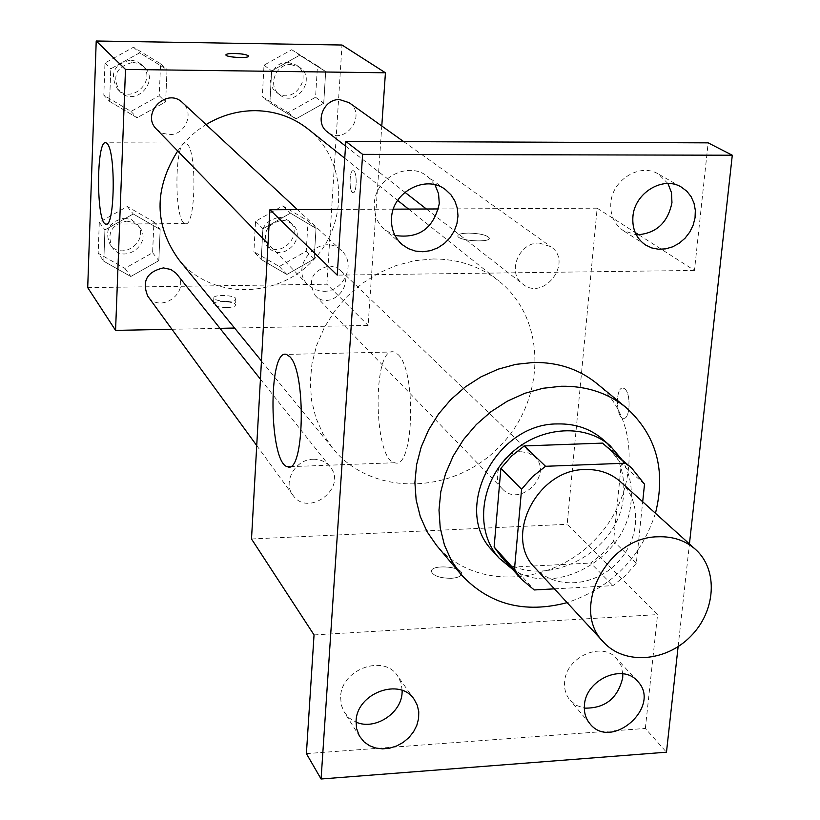 <?xml version="1.0" encoding="UTF-8"?>
<svg xmlns="http://www.w3.org/2000/svg" width="820" height="820" viewBox="0 0 820 820"><rect width="100%" height="100%" fill="white"/><g stroke="black" fill="none" stroke-linecap="round" stroke-linejoin="round"><path stroke-width="0.61" stroke-dasharray="4.1 3.07" d="M620.484 481.74C642.255 501.081 640.225 539.898 616.712 563.33C593.557 587.11 554.771 589.59 535.173 568.034M554.381 588.852L612.96 585.634L625.639 575.496L636.31 563.227L642.695 501.768M636.31 563.227L613.534 541.159L621.334 463.689L644.52 484.159M608.635 447.822L621.334 463.689M613.534 541.159L603.11 553.151L590.707 563.053L612.96 585.634M501.122 556.585L513.566 567.04L590.707 563.053M512.654 569.418C556.032 598.364 627.443 557.272 631.01 502.014C632.507 486.188 629.37 471.92 621.601 459.21M602.761 439.315C618.444 453.808 625.352 472.422 623.497 495.147C619.941 558.236 530.294 597.083 492.553 550.814M513.566 567.04L534.24 589.959M655.457 513.279C640.922 557.815 611.484 587.602 567.122 602.649M596.745 383.432C641.506 419.758 639.18 495.772 593.905 540.78C549.42 586.577 473.437 589.785 436.588 545.443M678.12 646.621L689.435 543.937M306.393 753.611L645.35 728.447L666.476 752.196M645.35 728.447L657.558 614.611L567.163 524.298L597.155 208.188L635.172 232.501M638.913 234.899L694.468 270.426L708.152 142.854M624.655 388.772L623.159 388.065C615.461 386.169 615.646 417.728 623.323 418.272C630.088 420.199 631.318 393.292 624.655 388.772L623.149 388.065C615.451 386.169 615.635 417.728 623.313 418.272C630.078 420.199 631.308 393.292 624.635 388.772M667.962 183.526L658.234 173.963C640.236 162.667 612.232 179.713 610.828 202.929C610.07 215.045 614.231 224.28 623.313 230.635L636.289 234.848M434.989 184.787L427.179 176.177C408.227 160.802 374.965 178.124 374.268 203.893C373.797 214.491 377.303 223.142 384.795 229.825L394.953 235.432M694.468 270.426L337.215 275.13M402.179 690.44L401.011 682.773L397.659 675.957C383.904 653.755 341.099 669.284 340.607 696.877L341.284 705.097L344.41 712.467L349.422 718.156L356.034 722.112M622.81 673.784L621.047 665.512L616.691 658.593C602.157 640.871 565.892 656.933 564.652 681.809C564.057 688.964 565.851 695.093 570.033 700.188L576.357 705.374L584.322 708.121M314.039 634.916L657.558 614.611M433.216 258.966C458.195 258.966 479.977 266.233 498.55 280.768C547.329 319.134 546.52 399.976 499.093 447.064C452.558 495.024 371.737 496.776 332.807 448.448L323.029 433.985L315.885 417.831L311.569 400.406L310.247 382.161L311.969 363.598L316.694 345.22L324.33 327.539L334.652 311.057L347.403 296.215L362.214 283.443L378.676 273.091L396.327 265.444L414.674 260.698L433.216 258.966M251.504 538.966L567.163 524.298M597.155 208.188L438.464 208.946M393.344 209.161L341.448 209.407M313.158 459.261C320.2 459.159 325.827 461.639 330.05 466.693C348.049 487.603 308.33 518.076 292.894 495.147C282.408 482.16 295.354 459.169 313.158 459.261M539.13 243.048L550.784 246.646C573.785 261.795 543.773 301.75 522.74 284.027C506.616 272.855 518.783 242.218 539.13 243.048M520.7 451.656L528.285 452.824L534.568 456.719C554.135 474.083 519.921 508.451 502.476 488.956C489.847 477.25 502.383 451.471 520.7 451.656M323.726 291.305C343.98 291.94 356.556 263.374 341.51 250.674C321.932 230.758 287.646 265.803 307.992 284.94L315.126 289.726L323.726 291.305M451.348 578.305C458.144 577.762 461.578 576.122 461.65 573.364C461.383 566.025 429.834 564.273 431.453 571.704C433.616 576.019 440.248 578.223 451.348 578.305C458.144 577.751 461.578 576.101 461.65 573.354C461.383 566.005 429.834 564.262 431.453 571.694C433.616 576.009 440.248 578.213 451.359 578.295M468.415 233.075C479.884 233.413 486.824 235.043 489.253 237.964C491.293 242.945 458.195 240.967 457.806 236.078C457.837 234.253 461.373 233.249 468.415 233.075C479.884 233.433 486.824 235.053 489.253 237.984C491.293 242.956 458.185 240.977 457.806 236.098C457.837 234.264 461.373 233.259 468.415 233.095M397.803 354.312C416.827 370.035 413.833 470.567 394.748 462.736C373.223 460.02 372.229 345.435 393.825 351.944L397.803 354.312M307.992 128.976C347.752 160.197 348.869 224.916 311.682 261.816C275.223 299.423 210.494 299.054 178.811 259.663M177.704 150.972C185.412 140.281 194.873 131.477 206.066 124.578M156.62 129.293L162.329 133.188L169.166 134.572C185.207 135.402 194.709 112.975 182.604 102.725M329.138 265.926L335.267 267.012L340.402 270.272C356.526 284.622 329.65 311.61 315.228 295.548C307.315 280.573 311.948 270.702 329.138 265.926M349.084 102.654C367.842 115.036 344.595 146.39 327.405 131.948M176.905 274.177C191.572 291.274 160.402 314.859 147.795 296.184M234.592 328.041L368.108 325.407L381.782 125.993M171.923 329.271L219.985 328.328M87.709 287.635L326.883 284.212L368.108 325.407M326.883 284.212L342.012 45.018M353.82 170.96L353.236 170.693C349.197 169.637 348.971 192.669 353.02 192.71C356.679 193.817 357.448 173.286 353.82 170.96L353.225 170.693C349.187 169.637 348.961 192.669 353.01 192.71C356.669 193.817 357.438 173.286 353.809 170.96M103.791 261.262L130.79 276.504L158.824 260.657L160.166 229.497L133.26 213.979L104.929 229.897L103.791 261.262L130.79 276.504L158.824 260.657L160.166 229.497L133.26 213.979L104.929 229.897L103.791 261.262L98.185 253.277L124.896 268.376L152.612 252.734L153.914 221.912L127.295 206.537L99.292 222.251L98.185 253.277M269.882 102.807L295.979 118.869L323.726 103.289L325.673 71.576L299.689 55.227L271.645 70.879L269.882 102.807L295.979 118.869L323.726 103.289L325.673 71.576L299.689 55.227L271.645 70.879L269.882 102.807L262.308 96.719L288.127 112.627L315.567 97.231L317.463 65.887L291.746 49.702L264.019 65.159L262.308 96.719M261.231 259.52L286.887 274.474L314.152 258.935L316.028 228.38L290.475 213.159L262.933 228.759L261.231 259.52L286.887 274.474L314.152 258.935L316.028 228.38L290.475 213.159L262.933 228.759L261.231 259.52L253.903 251.709L279.292 266.531L306.239 251.186L308.074 220.959L282.777 205.871L255.553 221.287L253.903 251.709M109.593 101.393L137.083 117.783L165.64 101.885L167.034 69.526L139.656 52.839L110.782 68.808L109.593 101.393L137.083 117.783L165.64 101.885L167.034 69.526L139.656 52.839L110.782 68.808L109.593 101.393L103.822 95.202L130.995 111.428L159.234 95.735L160.576 63.745L133.496 47.222L104.97 62.986L103.822 95.202M227.058 307.572C232.47 307.367 235.299 306.495 235.524 304.968C235.647 301.114 212.616 300.192 213.507 304.087C214.758 306.249 219.268 307.408 227.058 307.572M248.573 56.17C249.075 58.64 225.787 57.39 225.9 54.95L225.9 54.858M227.365 301.452C232.788 301.247 235.617 300.397 235.852 298.88C235.965 295.056 212.923 294.124 213.815 297.988C215.065 300.13 219.586 301.288 227.365 301.452M187.062 143.971C197.333 151.936 195.539 227.991 185.279 223.604C174.004 223.204 174.209 139.543 185.515 143.07L187.062 143.971M132.912 62.361L138.887 63.55L143.992 66.779C160.71 81.282 134.705 107.881 119.843 91.481C111.581 76.393 115.927 66.686 132.912 62.361M130.995 111.428L137.083 117.783M159.234 95.735L165.64 101.885M160.576 63.745L167.034 69.526M133.496 47.222L139.656 52.839M104.97 62.986L110.782 68.808M130.493 60.085L136.448 61.264L141.532 64.493C158.178 78.935 132.297 105.39 117.496 89.062C109.265 74.046 113.601 64.39 130.493 60.085M126.731 221.113L133.834 222.661L139.431 227.068C153.217 243.15 124.168 265.075 112.299 247.507C106.498 233.474 111.305 224.68 126.731 221.113M124.896 268.376L130.79 276.504M152.612 252.734L158.824 260.657M153.914 221.912L160.166 229.497M127.295 206.537L133.26 213.979M99.292 222.251L104.929 229.897M124.394 218.13L131.456 219.668L137.032 224.055C150.767 240.075 121.852 261.887 110.034 244.391C104.253 230.43 109.039 221.677 124.394 218.13M290.885 64.534L299.71 67.404C317.35 79.069 295.764 108.291 279.569 94.71C267.228 86.09 275.633 63.57 290.885 64.534M288.127 112.627L295.979 118.869M315.567 97.231L323.726 103.289M317.463 65.887L325.673 71.576M291.746 49.702L299.689 55.227M264.019 65.159L271.645 70.879M287.769 62.289L296.553 65.159C314.132 76.762 292.637 105.862 276.514 92.322C264.224 83.742 272.588 61.326 287.769 62.289M281.957 220.17L287.707 221.226L292.545 224.311C307.746 237.861 282.685 263.025 269.073 247.876C261.57 233.792 265.864 224.557 281.957 220.17M279.292 266.531L286.887 274.474M306.239 251.186L314.152 258.935M308.074 220.959L316.028 228.38M282.777 205.871L290.475 213.159M255.553 221.287L262.933 228.759M278.933 217.249L284.663 218.294L289.481 221.379C304.62 234.868 279.681 259.909 266.121 244.821C258.638 230.799 262.912 221.605 278.933 217.249M637.509 681.194L616.691 658.593M589.887 723.691L570.033 700.188M681.317 187.073L658.234 173.963M645.545 244.985L623.313 230.635M445.619 189.748L427.179 176.177M402.22 244.626L384.795 229.825M414.315 699.603L397.659 675.957M359.929 736.965L344.41 712.467M393.825 351.944L286.498 354.424M394.748 462.736L289.901 466.662M261.457 360.974L332.807 448.448M344.748 158.26L397.649 200.398M408.555 209.09L498.55 280.768M341.51 250.674L297.414 209.612M307.992 284.94L268.007 243.827M315.228 295.548L502.476 488.956M340.402 270.272L534.568 456.719M345.538 146.062L404.916 192.29M426.38 208.997L522.74 284.027M403.696 141.645L550.784 246.646M256.732 445.557L292.894 495.147M260.442 379.188L330.05 466.693M213.815 297.988L213.507 304.087M235.852 298.88L235.524 304.968M185.515 143.07L105.852 142.772M185.279 223.604L106.498 224.106M117.496 89.062L119.843 91.481M141.532 64.493L143.992 66.779M110.034 244.391L112.299 247.507M137.032 224.055L139.431 227.068M276.514 92.322L279.569 94.71M296.553 65.159L299.71 67.404M266.121 244.821L269.073 247.876M289.481 221.379L292.545 224.311"/><path stroke-width="1.23" d="M658.091 536.782C672.861 536.27 685.346 540.482 695.534 549.431C718.505 569.849 715.891 611.197 690.624 636.392C665.727 661.945 624.409 665.04 603.735 642.306C569.716 609.567 606.759 536.874 658.091 536.782M603.735 642.306L535.173 568.034C502.988 536.967 537.059 469.183 585.203 469.542C599.061 469.183 610.818 473.253 620.484 481.74L695.534 549.431M521.561 579.33L501.122 556.585L494.122 547.012L500.897 468.363L521.582 489.273L514.447 569.572L521.561 579.33L534.24 589.959L554.381 588.852M642.695 501.768L644.52 484.159L631.605 467.994L625.363 463.208L545.556 466.293L532.508 476.666L521.582 489.273M625.363 463.208L602.495 443.118L524.308 445.926L545.556 466.293M602.495 443.118L631.605 467.994M500.897 468.363L511.567 456.043L524.308 445.926M621.601 459.21L610.203 445.824C583.881 422.361 536.957 426.769 508.256 456.115C479.239 485.163 475.374 532.129 499.144 558.174L512.654 569.418M499.144 558.174L492.553 550.814C451.533 510.03 495.649 423.079 557.774 423.93C575.343 423.571 590.328 428.706 602.761 439.315L610.203 445.824M494.122 547.012L514.447 569.572M567.122 602.649C524.226 613.852 488.874 604.473 461.076 574.533L451.451 560.644L444.43 544.992L440.227 527.977L438.997 510.081L440.791 491.774L445.578 473.57L453.224 455.981L463.556 439.51L476.266 424.606L490.995 411.712L507.344 401.175L524.841 393.292L542.983 388.27L561.259 386.251C586.351 385.841 607.968 392.954 626.111 407.571C656.379 435.02 666.158 470.26 655.457 513.279M461.076 574.533L436.588 545.443L427.169 531.872L420.291 516.6L416.15 500.026L414.899 482.59L416.58 464.776L421.183 447.074L428.573 429.977L438.567 413.977L450.887 399.524L465.186 387.019L481.063 376.821L498.058 369.205L515.698 364.377L533.502 362.471C557.928 362.153 579.012 369.133 596.745 383.432L626.111 407.571M356.085 721.108C356.659 692.992 400.344 677.033 414.315 699.603L417.308 705.333L418.764 711.76L418.6 718.525L416.837 725.31L413.567 731.747L408.965 737.528L403.255 742.346L396.726 745.944L389.726 748.158L382.612 748.865L375.724 748.024L369.441 745.667L364.09 741.915L359.334 735.97L356.515 728.314L356.085 721.108M391.529 218.161C392.298 191.829 426.297 174.076 445.619 189.748L450.969 194.832L454.936 201.125L457.324 208.27L457.99 215.916L456.935 223.645L454.198 231.076L449.934 237.81L444.358 243.499L437.767 247.865L430.49 250.664L422.905 251.75L415.402 251.074L408.391 248.655L402.22 244.626C394.584 237.81 391.017 228.985 391.529 218.161M632.907 216.736C634.403 193.028 663.001 175.572 681.317 187.073L686.811 191.214L691.106 196.656L693.997 203.124L695.329 210.279L695.053 217.741L693.166 225.121L689.784 232.05L685.079 238.179L679.288 243.181L672.718 246.799L665.686 248.86L658.583 249.249L651.746 247.937L645.545 244.985C636.31 238.517 632.097 229.098 632.907 216.736M584.455 705.005C585.787 679.678 622.769 663.206 637.509 681.194C662.334 706.03 611.484 751.448 589.887 723.691C585.644 718.525 583.83 712.293 584.455 705.005M689.435 543.937L732.291 155.226L362.624 154.365L321.081 779L666.476 752.196L678.12 646.621M341.448 209.407L269.913 209.746L337.215 275.13L345.835 141.409L708.152 142.854L732.291 155.226M635.172 232.501L638.913 234.899M636.289 234.848C655.846 233.813 667.736 223.091 671.959 202.683L671.477 192.608L667.962 183.526M394.953 235.432C418.948 238.979 433.729 228.38 439.284 203.626L438.567 193.776L434.989 184.787M345.835 141.409L362.624 154.365M269.913 209.746L251.504 538.966L314.039 634.916L306.393 753.611L321.081 779M289.952 356.843C306.516 372.854 304.179 474.811 287.594 466.754C268.909 463.874 267.74 347.772 286.498 354.424L289.952 356.843M356.034 722.112C374.627 730.589 401.298 713.533 402.097 692.746L402.179 690.44M584.322 708.121C604.914 708.572 617.706 698.496 622.688 677.904L622.81 673.784M438.464 208.946L393.344 209.161M206.066 124.578C221.523 115.271 237.995 110.638 255.491 110.659C275.356 111.028 292.863 117.137 307.992 128.976L344.748 158.26M261.457 360.974L178.811 259.663C154.18 225.326 153.811 189.102 177.704 150.972M297.414 209.612L182.604 102.725C166.808 86.725 140.271 113.857 156.62 129.293L268.007 243.827M345.538 146.062L327.405 131.948C314.275 122.795 323.398 98.666 339.685 99.62L349.084 102.654L403.696 141.645M256.732 445.557L147.795 296.184C141.655 281.239 146.841 271.82 163.364 267.904L170.95 269.513L176.208 273.357L260.442 379.188M381.782 125.993L385.431 72.785L125.501 69.444L115.569 330.388L171.923 329.271M219.985 328.328L234.592 328.041M115.569 330.388L87.709 287.635L96.217 41L342.012 45.018L385.431 72.785M96.217 41L125.501 69.444M107.184 143.684C116.05 151.72 114.718 228.565 105.862 224.116C96.165 223.706 96.104 139.226 105.852 142.772L107.184 143.684M234.602 53.474C242.566 53.782 247.23 54.643 248.573 56.078C249.639 58.63 225.808 57.431 225.9 54.94C226.135 53.946 229.036 53.454 234.602 53.474M225.9 54.858C226.33 53.925 229.231 53.464 234.602 53.484C242.566 53.792 247.23 54.653 248.573 56.088L248.573 56.17M289.901 466.662L287.594 466.754M397.649 200.398L408.555 209.09M404.916 192.29L426.38 208.997M106.498 224.106L105.862 224.116"/></g></svg>
